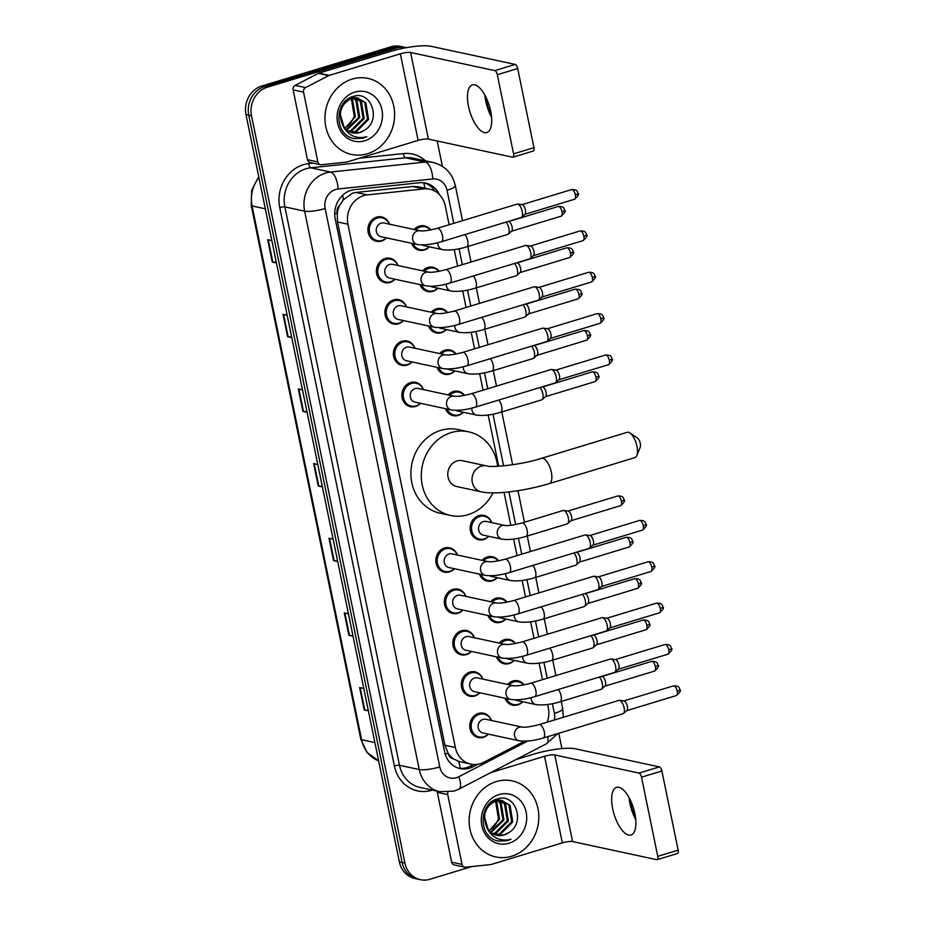 <?xml version="1.0" encoding="UTF-8"?>
<svg xmlns="http://www.w3.org/2000/svg" width="926" height="926" viewBox="0 0 926 926"><rect width="100%" height="100%" fill="white"/><g stroke="black" fill="none" stroke-linecap="round" stroke-linejoin="round"><path stroke-width="1.39" d="M422.684 270.867A12.455 11.077 -77.9 0 1 427.928 267.475A12.455 11.077 -77.9 0 1 432.998 267.244A12.455 11.077 -77.9 0 1 439.144 271.306M437.859 288.194A12.455 11.077 -77.9 0 1 432.824 291.354A12.455 11.077 -77.9 0 1 427.754 291.586A12.455 11.077 -77.9 0 1 420.045 284.618M431.18 312.224A12.455 11.077 -77.9 0 1 436.412 308.833A12.455 11.077 -77.9 0 1 441.482 308.601A12.455 11.077 -77.9 0 1 447.64 312.664M446.355 329.54A12.455 11.077 -77.9 0 1 441.32 332.712A12.455 11.077 -77.9 0 1 436.25 332.943A12.455 11.077 -77.9 0 1 428.541 325.975M439.665 353.582A12.455 11.077 -77.9 0 1 444.908 350.19A12.455 11.077 -77.9 0 1 449.978 349.959A12.455 11.077 -77.9 0 1 456.124 354.021M454.84 370.898A12.455 11.077 -77.9 0 1 449.805 374.069A12.455 11.077 -77.9 0 1 444.735 374.301A12.455 11.077 -77.9 0 1 437.026 367.333M448.161 394.927A12.455 11.077 -77.9 0 1 453.393 391.536A12.455 11.077 -77.9 0 1 458.463 391.316A12.455 11.077 -77.9 0 1 464.609 395.379M463.324 412.255A12.455 11.077 -77.9 0 1 458.301 415.427A12.455 11.077 -77.9 0 1 453.231 415.658A12.455 11.077 -77.9 0 1 445.522 408.69M488.801 536.328A12.455 11.077 -77.9 0 1 483.766 539.499A12.455 11.077 -77.9 0 1 478.696 539.731A12.455 11.077 -77.9 0 1 470.165 528.051A12.455 11.077 -77.9 0 1 478.858 515.608A12.455 11.077 -77.9 0 1 483.928 515.388A12.455 11.077 -77.9 0 1 491.741 522.634M482.11 560.357A12.455 11.077 -77.9 0 1 487.354 556.966A12.455 11.077 -77.9 0 1 492.424 556.746A12.455 11.077 -77.9 0 1 498.57 560.809M497.285 577.685A12.455 11.077 -77.9 0 1 492.25 580.857A12.455 11.077 -77.9 0 1 487.18 581.088A12.455 11.077 -77.9 0 1 479.471 574.12M490.606 601.715A12.455 11.077 -77.9 0 1 495.838 598.323A12.455 11.077 -77.9 0 1 500.908 598.103A12.455 11.077 -77.9 0 1 507.054 602.155M505.781 619.043A12.455 11.077 -77.9 0 1 500.746 622.214A12.455 11.077 -77.9 0 1 495.676 622.446A12.455 11.077 -77.9 0 1 487.967 615.477M499.091 643.072A12.455 11.077 -77.9 0 1 504.334 639.681A12.455 11.077 -77.9 0 1 509.404 639.461A12.455 11.077 -77.9 0 1 515.55 643.512M514.266 660.4A12.455 11.077 -77.9 0 1 509.231 663.572A12.455 11.077 -77.9 0 1 504.161 663.803A12.455 11.077 -77.9 0 1 496.452 656.835M507.587 684.43A12.455 11.077 -77.9 0 1 512.819 681.038A12.455 11.077 -77.9 0 1 517.889 680.818A12.455 11.077 -77.9 0 1 524.035 684.87M522.75 701.758A12.455 11.077 -77.9 0 1 517.727 704.929A12.455 11.077 -77.9 0 1 512.657 705.161A12.455 11.077 -77.9 0 1 504.948 698.192M414.2 229.509A12.455 11.077 -77.9 0 1 419.432 226.118A12.455 11.077 -77.9 0 1 424.513 225.886A12.455 11.077 -77.9 0 1 430.659 229.949M429.375 246.837A12.455 11.077 -77.9 0 1 424.34 249.997A12.455 11.077 -77.9 0 1 419.27 250.228A12.455 11.077 -77.9 0 1 411.561 243.26M488.396 734.156A12.455 11.077 -77.9 0 1 483.36 737.327A12.455 11.077 -77.9 0 1 478.291 737.559A12.455 11.077 -77.9 0 1 469.771 725.88A12.455 11.077 -77.9 0 1 478.464 713.437A12.455 11.077 -77.9 0 1 483.534 713.217A12.455 11.077 -77.9 0 1 491.347 720.463M479.911 692.798A12.455 11.077 -77.9 0 1 474.876 695.97A12.455 11.077 -77.9 0 1 469.806 696.202A12.455 11.077 -77.9 0 1 461.275 684.522A12.455 11.077 -77.9 0 1 469.968 672.079A12.455 11.077 -77.9 0 1 475.05 671.859A12.455 11.077 -77.9 0 1 482.851 679.105M471.415 651.441A12.455 11.077 -77.9 0 1 466.391 654.613A12.455 11.077 -77.9 0 1 461.31 654.844A12.455 11.077 -77.9 0 1 452.791 643.165A12.455 11.077 -77.9 0 1 461.484 630.722A12.455 11.077 -77.9 0 1 466.554 630.502A12.455 11.077 -77.9 0 1 474.367 637.748M462.931 610.084A12.455 11.077 -77.9 0 1 457.895 613.255A12.455 11.077 -77.9 0 1 452.826 613.487A12.455 11.077 -77.9 0 1 444.295 601.807A12.455 11.077 -77.9 0 1 452.999 589.364A12.455 11.077 -77.9 0 1 458.069 589.144A12.455 11.077 -77.9 0 1 465.882 596.39M454.446 568.726A12.455 11.077 -77.9 0 1 449.411 571.898A12.455 11.077 -77.9 0 1 444.341 572.129A12.455 11.077 -77.9 0 1 435.81 560.45A12.455 11.077 -77.9 0 1 444.503 548.007A12.455 11.077 -77.9 0 1 449.573 547.787A12.455 11.077 -77.9 0 1 457.386 555.033M403.505 320.593A12.455 11.077 -77.9 0 1 398.469 323.753A12.455 11.077 -77.9 0 1 393.4 323.984A12.455 11.077 -77.9 0 1 384.869 312.317A12.455 11.077 -77.9 0 1 393.573 299.874A12.455 11.077 -77.9 0 1 398.643 299.642A12.455 11.077 -77.9 0 1 406.456 306.9M395.02 279.235A12.455 11.077 -77.9 0 1 389.985 282.407A12.455 11.077 -77.9 0 1 384.915 282.627A12.455 11.077 -77.9 0 1 376.384 270.959A12.455 11.077 -77.9 0 1 385.077 258.516A12.455 11.077 -77.9 0 1 390.147 258.285A12.455 11.077 -77.9 0 1 397.96 265.542M411.989 361.95A12.455 11.077 -77.9 0 1 406.965 365.11A12.455 11.077 -77.9 0 1 401.884 365.342A12.455 11.077 -77.9 0 1 393.365 353.674A12.455 11.077 -77.9 0 1 402.058 341.231A12.455 11.077 -77.9 0 1 407.127 341A12.455 11.077 -77.9 0 1 414.941 348.257M420.485 403.308A12.455 11.077 -77.9 0 1 415.45 406.468A12.455 11.077 -77.9 0 1 410.38 406.699A12.455 11.077 -77.9 0 1 401.849 395.032A12.455 11.077 -77.9 0 1 410.542 382.588A12.455 11.077 -77.9 0 1 415.624 382.357A12.455 11.077 -77.9 0 1 423.425 389.615M386.524 237.878A12.455 11.077 -77.9 0 1 381.489 241.049A12.455 11.077 -77.9 0 1 376.419 241.269A12.455 11.077 -77.9 0 1 367.9 229.602A12.455 11.077 -77.9 0 1 376.593 217.159A12.455 11.077 -77.9 0 1 381.662 216.927A12.455 11.077 -77.9 0 1 389.476 224.185M449.122 224.74L445.232 205.85A23.347 20.777 102.1 0 0 429.757 189.217L418.668 186.832L412.602 186.485L356.07 192.458L352.528 193.21L343.349 199.75L339.9 204.982A7.778 6.922 102.1 0 0 337.168 213.119A23.347 4.711 168.4 0 1 334.714 213.825M429.757 189.217A23.347 20.777 102.1 0 0 423.865 188.904L367.333 194.888A23.347 20.777 102.1 0 0 363.721 195.618A23.347 20.777 102.1 0 0 347.933 224.208L455.349 747.49A23.347 20.777 102.1 0 0 470.825 764.124A23.347 20.777 102.1 0 0 483.8 762.283L524.486 741.205M453.601 758.892A23.347 20.777 -77.9 0 1 447.964 752.873L448.045 753.266A7.778 6.922 102.1 0 0 453.601 758.892L458.648 761.415L470.825 764.124M337.168 213.119L337.238 213.512A23.347 20.777 -77.9 0 1 339.9 204.982M337.238 213.512L337.515 221.962L444.931 745.245L447.964 752.873M547.231 722.164A23.347 20.777 102.1 0 0 548.331 708.066L547.602 704.501M542.497 679.672L539.106 663.143M534.013 638.315L530.621 621.786M525.517 596.957L522.125 580.428M517.032 555.6L513.641 539.071M510.816 525.308L504.057 492.389M498.686 466.253L488.176 414.998M483.071 390.17L479.68 373.641M474.587 348.813L471.195 332.284M466.091 307.455L462.699 290.926M457.606 266.098L454.215 249.569M439.341 194.541A23.347 20.777 102.1 0 0 425.543 183.059A23.347 20.777 102.1 0 0 419.64 182.746L354.635 189.622A23.347 20.777 102.1 0 0 351.023 190.351A23.347 20.777 102.1 0 0 335.235 218.941L444.642 751.947A23.347 20.777 102.1 0 0 460.118 768.58A23.347 20.777 102.1 0 0 473.093 766.74L477.851 764.274M471.716 866.574L429.907 879.272A23.347 20.777 -77.9 0 1 420.392 879.7A23.347 20.777 -77.9 0 1 404.917 863.067L251.525 115.808A23.347 20.777 -77.9 0 1 267.313 87.218L396.444 48.013A23.347 20.777 -77.9 0 1 405.947 47.585A23.347 20.777 -77.9 0 1 406.329 47.677M437.188 140.983L442.397 166.344M558.772 733.299L561.908 748.59M420.392 879.7L414.848 878.508A23.347 20.777 -77.9 0 1 399.372 861.875L245.98 114.616A23.347 20.777 -77.9 0 1 261.769 86.025L390.899 46.821L393.666 47.423A23.347 20.777 -77.9 0 1 403.18 46.995A23.347 20.777 -77.9 0 0 393.666 47.423L264.547 86.627L393.666 47.423L396.444 48.013M245.98 114.616L248.758 115.206A23.347 20.777 -77.9 0 1 264.547 86.627A23.347 20.777 -77.9 0 0 248.758 115.206L402.139 862.476L248.758 115.206L251.525 115.808M417.614 879.098A23.347 20.777 -77.9 0 1 402.139 862.476A23.347 20.777 -77.9 0 0 417.614 879.098M473.51 764.494L470.327 766.138A23.347 20.777 -77.9 0 1 458.74 768.221M424.143 182.816A23.347 20.777 -77.9 0 1 435.116 191.277M368.259 710.323L364.786 710.034A6.227 1.262 168.4 0 1 364.219 709.964L368.374 710.855M363.779 688.458L359.624 687.567L364.219 709.964M352.933 635.676L349.461 635.386A6.227 1.262 168.4 0 1 348.894 635.305L353.049 636.197M348.454 613.811L344.298 612.908L348.894 635.305M337.62 561.017L334.136 560.739A6.227 1.262 168.4 0 1 333.568 560.658L337.724 561.55M333.129 539.152L328.973 538.261L333.568 560.658M276.318 262.417L272.834 262.127A6.227 1.262 168.4 0 1 272.279 262.046L276.434 262.949M271.827 240.552L267.683 239.66L272.279 262.046M291.644 337.064L288.16 336.775A6.227 1.262 168.4 0 1 287.604 336.705L291.748 337.596M287.153 315.199L282.997 314.308L287.604 336.705M306.969 411.723L303.485 411.433A6.227 1.262 168.4 0 1 302.918 411.352L307.073 412.244M302.478 389.858L298.322 388.955L302.918 411.352M322.294 486.37L318.81 486.081A6.227 1.262 168.4 0 1 318.243 486L322.398 486.902M317.803 464.505L313.648 463.613L318.243 486M390.899 46.821A23.347 20.777 -77.9 0 1 400.402 46.393L405.947 47.585M367.448 153.762A38.904 34.632 -77.9 0 1 351.602 154.468A38.904 34.632 -77.9 0 1 324.957 117.996A38.904 34.632 -77.9 0 1 352.123 79.115A38.904 34.632 -77.9 0 1 367.969 78.397A38.904 34.632 -77.9 0 1 394.615 114.882A38.904 34.632 -77.9 0 1 367.448 153.762M350.26 132.152L355.167 131.573L367.472 119.257L364.74 102.543L357.83 98.04M350.769 132.349L356.267 131.805L368.571 119.489L365.839 102.774L357.286 97.913L350.445 98.295L344.889 101.628M358.385 98.144L351.544 98.538C340.861 103.978 337.897 112.833 342.666 125.126A17.582 15.649 -77.9 0 0 352.621 132.881A17.582 15.649 -77.9 0 0 359.786 132.557A17.582 15.649 -77.9 0 0 364.404 130.265C381.987 120.287 371.048 90.227 353.558 96.385C335.559 100.147 333.626 131.527 351.012 137.754L353.882 138.622L363.224 138.206L366.823 136.712L362.795 137.511C353.524 138.009 346.822 133.876 342.666 125.126M348.222 131.122L350.769 130.624L363.073 118.308L360.341 101.594L355.572 97.867M355.04 97.635L353.431 97.091M355.607 97.67L352.135 96.825M348.732 131.411L351.868 130.855L364.173 118.54L361.441 101.825L356.14 97.867M353.987 97.195L351.857 96.929M346.289 129.698L358.663 117.359L355.943 100.645L353.211 98.098M352.713 97.762L351.486 97.068M346.764 130.091L359.774 117.59L357.042 100.876L353.813 98.006M353.304 97.693L351.799 96.952M350.757 98.816L351.533 99.695L354.264 116.41L351.521 121.896A17.582 15.649 -77.9 0 1 344.611 127.996M344.889 128.332L355.364 116.641L352.632 99.939L351.382 98.596M350.896 98.156L350.236 97.635M339.472 111.548L344.507 128.679M352.355 132.823L359.566 132.511L364.404 130.265M354.785 92.102A25.361 22.583 -77.9 0 1 381.94 109.708A25.361 22.583 -77.9 0 1 364.786 140.775A25.361 22.583 -77.9 0 1 337.631 123.17A25.361 22.583 -77.9 0 1 354.785 92.102M353.686 138.576L363.096 138.182L366.823 136.712M485.525 96.327A31.125 12.709 -106.9 0 0 486.115 99.545A31.125 12.709 -106.9 0 0 491.417 115.715M491.556 117.127A24.898 10.163 73.1 0 1 485.745 101.096A24.898 10.163 73.1 0 1 484.865 95.077M490.676 111.108A24.898 10.163 -106.9 0 0 472.353 84.903A24.898 10.163 -106.9 0 0 468.498 106.34A24.898 10.163 -106.9 0 0 486.821 132.545A24.898 10.163 -106.9 0 0 490.676 111.108M317.861 161.934A3.889 3.461 102.1 0 0 320.431 164.701L310.036 162.467A3.889 3.461 -77.9 0 1 307.467 159.689L317.861 161.934L303.531 92.125L293.137 89.891A3.889 3.461 -77.9 0 1 295.186 85.366L318.312 73.385A3.889 3.461 -77.9 0 1 318.891 73.142L389.95 51.567A31.125 6.285 168.4 0 1 430.995 46.3L515.203 64.426A3.889 1.586 73.1 0 1 517.703 68.536L497.308 74.717A3.889 1.586 -106.9 0 0 494.82 70.619L410.612 52.493A7.778 1.574 -11.6 0 0 400.345 53.812L329.286 75.388A3.889 3.461 102.1 0 0 328.707 75.619L305.58 87.6A3.889 3.461 102.1 0 0 303.531 92.125M307.467 159.689L293.137 89.891M320.431 164.701A3.889 3.461 102.1 0 0 321.415 164.747L346.463 162.108A3.889 3.461 102.1 0 0 347.065 161.981L418.124 140.405A7.778 1.574 -11.6 0 1 428.391 139.085L512.587 157.212A3.889 1.586 -106.9 0 0 512.958 157.2A3.889 1.586 -106.9 0 0 513.56 153.855L533.943 147.662L517.703 68.536M533.943 147.662A3.889 1.586 73.1 0 1 533.341 151.007L512.958 157.2M513.56 153.855L497.308 74.717M629.935 432.928L637.401 437.94A5.452 2.222 73.1 0 1 640.283 443.415A5.452 2.222 73.1 0 1 640.225 447.258L636.81 455.569A13.23 5.406 -106.9 0 0 636.949 446.228A13.23 5.406 -106.9 0 0 629.935 432.928A13.23 5.406 -106.9 0 0 627.215 432.303L541.583 458.301A13.23 5.406 73.1 0 1 551.317 472.225A13.23 5.406 73.1 0 1 549.268 483.615L634.9 457.606A13.23 5.406 -106.9 0 0 636.81 455.569M541.583 458.301C522.229 464.667 492.053 467.804 486.648 465.928L462.387 460.708A13.23 11.772 102.1 0 0 457.004 460.951A13.23 11.772 102.1 0 0 447.767 474.17A13.23 11.772 102.1 0 0 456.819 486.567L481.08 491.787C495.711 495.016 525.517 490.734 549.268 483.615M492.933 492.875A42.793 38.093 -77.9 0 1 468.035 514.694A42.793 38.093 -77.9 0 1 450.603 515.481A42.793 38.093 -77.9 0 1 421.295 475.351A42.793 38.093 -77.9 0 1 451.182 432.581A42.793 38.093 -77.9 0 1 468.614 431.805A42.793 38.093 -77.9 0 1 497.621 466.31M450.603 515.481L440.209 513.236A42.793 38.093 -77.9 0 1 410.889 473.117A42.793 38.093 -77.9 0 1 440.788 430.347A42.793 38.093 -77.9 0 1 458.22 429.56L468.614 431.805M441.378 241.732C432.118 244.476 424.108 245.402 417.348 244.51L381.037 236.697A7.003 6.239 -77.9 0 1 376.234 230.123A7.003 6.239 -77.9 0 1 381.13 223.131A7.003 6.239 -77.9 0 1 383.977 223.004L420.3 230.817C423.448 231.245 429.12 230.424 437.315 228.328A7.003 2.859 73.1 0 1 442.466 235.702A7.003 2.859 73.1 0 1 442.547 236.118A7.003 2.859 73.1 0 1 441.378 241.732L521.164 217.506A7.003 2.859 73.1 0 0 521.639 217.228A7.003 2.859 73.1 0 0 522.252 211.475A7.003 2.859 73.1 0 0 517.75 204.079A7.003 2.859 73.1 0 0 517.646 204.067A7.003 2.859 73.1 0 0 517.102 204.102L437.315 228.328M386.385 237.843A11.668 10.394 -77.9 0 1 382.033 240.447A11.668 10.394 -77.9 0 1 377.276 240.656A11.668 10.394 -77.9 0 1 369.289 229.717A11.668 10.394 -77.9 0 1 377.438 218.05A11.668 10.394 -77.9 0 1 382.195 217.841A11.668 10.394 -77.9 0 1 389.337 224.15M522.056 204.692A5.058 2.06 73.1 0 1 522.137 204.692A5.058 2.06 73.1 0 1 522.218 204.715A5.058 2.06 73.1 0 1 525.459 210.052A5.058 2.06 73.1 0 1 525.019 214.207L521.639 217.228M449.874 283.09C440.602 285.833 432.592 286.759 425.833 285.868L389.522 278.055A7.003 6.239 -77.9 0 1 384.73 271.48A7.003 6.239 -77.9 0 1 389.615 264.489A7.003 6.239 -77.9 0 1 392.474 264.361L428.784 272.175C431.933 272.603 437.604 271.769 445.8 269.686A7.003 2.859 73.1 0 1 450.95 277.059A7.003 2.859 73.1 0 1 451.031 277.476A7.003 2.859 73.1 0 1 449.874 283.09L529.66 258.863A7.003 2.859 73.1 0 0 530.135 258.586A7.003 2.859 73.1 0 0 530.737 252.833A7.003 2.859 73.1 0 0 526.246 245.436A7.003 2.859 73.1 0 0 526.13 245.425A7.003 2.859 73.1 0 0 525.586 245.459L445.8 269.686M394.881 279.201A11.668 10.394 -77.9 0 1 390.517 281.805A11.668 10.394 -77.9 0 1 385.772 282.013A11.668 10.394 -77.9 0 1 377.773 271.075A11.668 10.394 -77.9 0 1 385.922 259.407A11.668 10.394 -77.9 0 1 390.679 259.199A11.668 10.394 -77.9 0 1 397.821 265.507M530.54 246.05A5.058 2.06 73.1 0 1 530.621 246.05A5.058 2.06 73.1 0 1 530.702 246.073A5.058 2.06 73.1 0 1 533.955 251.409A5.058 2.06 73.1 0 1 533.515 255.564L530.135 258.586M458.358 324.447C449.087 327.191 441.077 328.117 434.329 327.225L398.006 319.401A7.003 6.239 -77.9 0 1 393.214 312.838A7.003 6.239 -77.9 0 1 398.111 305.846A7.003 6.239 -77.9 0 1 400.958 305.719L437.269 313.532C440.417 313.96 446.089 313.127 454.284 311.043A7.003 2.859 73.1 0 1 459.446 318.417A7.003 2.859 73.1 0 1 459.527 318.833A7.003 2.859 73.1 0 1 458.358 324.447L538.145 300.221A7.003 2.859 73.1 0 0 538.619 299.943A7.003 2.859 73.1 0 0 539.233 294.19A7.003 2.859 73.1 0 0 534.73 286.794A7.003 2.859 73.1 0 0 534.626 286.782A7.003 2.859 73.1 0 0 534.07 286.817L454.284 311.043M403.366 320.558A11.668 10.394 -77.9 0 1 399.013 323.162A11.668 10.394 -77.9 0 1 394.256 323.371A11.668 10.394 -77.9 0 1 386.258 312.432A11.668 10.394 -77.9 0 1 394.418 300.765A11.668 10.394 -77.9 0 1 399.164 300.556A11.668 10.394 -77.9 0 1 406.317 306.865M539.036 287.407A5.058 2.06 73.1 0 1 539.117 287.407A5.058 2.06 73.1 0 1 539.187 287.43A5.058 2.06 73.1 0 1 542.439 292.766A5.058 2.06 73.1 0 1 541.999 296.922L538.619 299.943M466.843 365.805C457.583 368.548 449.573 369.474 442.813 368.583L406.502 360.758A7.003 6.239 -77.9 0 1 401.699 354.195A7.003 6.239 -77.9 0 1 406.595 347.204A7.003 6.239 -77.9 0 1 409.442 347.076L445.765 354.889C448.913 355.318 454.585 354.484 462.78 352.401A7.003 2.859 73.1 0 1 467.931 359.774A7.003 2.859 73.1 0 1 468.012 360.191A7.003 2.859 73.1 0 1 466.843 365.805L546.629 341.578A7.003 2.859 73.1 0 0 547.104 341.3A7.003 2.859 73.1 0 0 547.717 335.548A7.003 2.859 73.1 0 0 543.215 328.151A7.003 2.859 73.1 0 0 543.111 328.14A7.003 2.859 73.1 0 0 542.567 328.174L462.78 352.401M411.85 361.916A11.668 10.394 -77.9 0 1 407.498 364.52A11.668 10.394 -77.9 0 1 402.741 364.728A11.668 10.394 -77.9 0 1 394.754 353.79A11.668 10.394 -77.9 0 1 402.903 342.122A11.668 10.394 -77.9 0 1 407.66 341.914A11.668 10.394 -77.9 0 1 414.802 348.222M547.521 328.765A5.058 2.06 73.1 0 1 547.602 328.765A5.058 2.06 73.1 0 1 547.683 328.788A5.058 2.06 73.1 0 1 550.924 334.124A5.058 2.06 73.1 0 1 550.484 338.279L547.104 341.3M475.339 407.162C466.067 409.905 458.057 410.831 451.309 409.94L414.987 402.115A7.003 6.239 -77.9 0 1 410.195 395.552A7.003 6.239 -77.9 0 1 415.079 388.55A7.003 6.239 -77.9 0 1 417.939 388.422L454.249 396.247C457.398 396.675 463.069 395.842 471.265 393.758A7.003 2.859 73.1 0 1 476.415 401.132A7.003 2.859 73.1 0 1 476.496 401.548A7.003 2.859 73.1 0 1 475.339 407.162L555.125 382.936A7.003 2.859 73.1 0 0 555.6 382.658A7.003 2.859 73.1 0 0 556.202 376.905A7.003 2.859 73.1 0 0 551.711 369.509A7.003 2.859 73.1 0 0 551.595 369.497A7.003 2.859 73.1 0 0 551.051 369.532L471.265 393.758M420.346 403.273A11.668 10.394 -77.9 0 1 415.994 405.877A11.668 10.394 -77.9 0 1 411.237 406.086A11.668 10.394 -77.9 0 1 403.238 395.147A11.668 10.394 -77.9 0 1 411.399 383.48A11.668 10.394 -77.9 0 1 416.144 383.271A11.668 10.394 -77.9 0 1 423.286 389.58M556.017 370.122A5.058 2.06 73.1 0 1 556.086 370.122A5.058 2.06 73.1 0 1 556.167 370.134A5.058 2.06 73.1 0 1 559.42 375.481A5.058 2.06 73.1 0 1 558.98 379.637L555.6 382.658M509.288 572.581C500.028 575.324 492.019 576.261 485.259 575.37L448.948 567.545A7.003 6.239 -77.9 0 1 444.156 560.982A7.003 6.239 -77.9 0 1 449.041 553.98A7.003 6.239 -77.9 0 1 451.9 553.852L488.21 561.677C491.359 562.105 497.03 561.272 505.226 559.188A7.003 2.859 73.1 0 1 510.376 566.55A7.003 2.859 73.1 0 1 510.457 566.978A7.003 2.859 73.1 0 1 509.288 572.581L589.075 548.354A7.003 2.859 73.1 0 0 589.549 548.088A7.003 2.859 73.1 0 0 590.163 542.323A7.003 2.859 73.1 0 0 585.672 534.939A7.003 2.859 73.1 0 0 585.556 534.915A7.003 2.859 73.1 0 0 585.012 534.962L505.226 559.188M454.307 568.703A11.668 10.394 -77.9 0 1 449.943 571.307A11.668 10.394 -77.9 0 1 445.198 571.516A11.668 10.394 -77.9 0 1 437.199 560.577A11.668 10.394 -77.9 0 1 445.348 548.91A11.668 10.394 -77.9 0 1 450.105 548.69A11.668 10.394 -77.9 0 1 457.247 555.01M589.966 535.541A5.058 2.06 73.1 0 1 590.047 535.552A5.058 2.06 73.1 0 1 590.128 535.564A5.058 2.06 73.1 0 1 593.381 540.9A5.058 2.06 73.1 0 1 592.941 545.067L589.549 548.088M517.784 613.938C508.513 616.681 500.503 617.607 493.755 616.728L457.432 608.903A7.003 6.239 -77.9 0 1 452.64 602.34A7.003 6.239 -77.9 0 1 457.537 595.337A7.003 6.239 -77.9 0 1 460.384 595.21L496.695 603.034C499.843 603.463 505.515 602.629 513.71 600.546A7.003 2.859 73.1 0 1 518.873 607.907A7.003 2.859 73.1 0 1 518.954 608.336A7.003 2.859 73.1 0 1 517.784 613.938L597.571 589.712A7.003 2.859 73.1 0 0 598.046 589.445A7.003 2.859 73.1 0 0 598.659 583.681A7.003 2.859 73.1 0 0 594.156 576.296A7.003 2.859 73.1 0 0 594.052 576.273A7.003 2.859 73.1 0 0 593.497 576.319L513.71 600.546M462.792 610.06A11.668 10.394 -77.9 0 1 458.439 612.665A11.668 10.394 -77.9 0 1 453.682 612.873A11.668 10.394 -77.9 0 1 445.684 601.923A11.668 10.394 -77.9 0 1 453.844 590.267A11.668 10.394 -77.9 0 1 458.59 590.047A11.668 10.394 -77.9 0 1 465.743 596.367M598.462 576.898A5.058 2.06 73.1 0 1 598.543 576.91A5.058 2.06 73.1 0 1 598.613 576.921A5.058 2.06 73.1 0 1 601.865 582.257A5.058 2.06 73.1 0 1 601.425 586.424L598.046 589.445M526.269 655.295C517.009 658.039 508.999 658.965 502.239 658.073L465.928 650.26A7.003 6.239 -77.9 0 1 461.125 643.697A7.003 6.239 -77.9 0 1 466.021 636.694A7.003 6.239 -77.9 0 1 468.869 636.567L505.191 644.392C508.339 644.82 514.011 643.987 522.206 641.892A7.003 2.859 73.1 0 1 527.357 649.265A7.003 2.859 73.1 0 1 527.438 649.693A7.003 2.859 73.1 0 1 526.269 655.295L606.055 631.069A7.003 2.859 73.1 0 0 606.53 630.803A7.003 2.859 73.1 0 0 607.143 625.038A7.003 2.859 73.1 0 0 602.641 617.654A7.003 2.859 73.1 0 0 602.537 617.63A7.003 2.859 73.1 0 0 601.993 617.677L522.206 641.892M471.276 651.418A11.668 10.394 -77.9 0 1 466.924 654.022A11.668 10.394 -77.9 0 1 462.167 654.231A11.668 10.394 -77.9 0 1 454.18 643.281A11.668 10.394 -77.9 0 1 462.329 631.625A11.668 10.394 -77.9 0 1 467.086 631.405A11.668 10.394 -77.9 0 1 474.228 637.725M606.947 618.255A5.058 2.06 73.1 0 1 607.028 618.267A5.058 2.06 73.1 0 1 607.109 618.279A5.058 2.06 73.1 0 1 610.35 623.615A5.058 2.06 73.1 0 1 609.91 627.782L606.53 630.803M534.765 696.653C525.493 699.396 517.484 700.322 510.735 699.431L474.413 691.618A7.003 6.239 -77.9 0 1 469.621 685.055A7.003 6.239 -77.9 0 1 474.506 678.052A7.003 6.239 -77.9 0 1 477.365 677.925L513.675 685.749C516.824 686.178 522.495 685.344 530.691 683.249A7.003 2.859 73.1 0 1 535.841 690.622A7.003 2.859 73.1 0 1 535.923 691.051A7.003 2.859 73.1 0 1 534.765 696.653L614.551 672.426A7.003 2.859 73.1 0 0 615.026 672.16A7.003 2.859 73.1 0 0 615.628 666.396A7.003 2.859 73.1 0 0 611.137 659.011A7.003 2.859 73.1 0 0 611.021 658.988A7.003 2.859 73.1 0 0 610.477 659.023L530.691 683.249M479.772 692.775A11.668 10.394 -77.9 0 1 475.42 695.38A11.668 10.394 -77.9 0 1 470.663 695.588A11.668 10.394 -77.9 0 1 462.664 684.638A11.668 10.394 -77.9 0 1 470.813 672.982A11.668 10.394 -77.9 0 1 475.57 672.762A11.668 10.394 -77.9 0 1 482.712 679.082M615.443 659.613A5.058 2.06 73.1 0 1 615.512 659.625A5.058 2.06 73.1 0 1 615.593 659.636A5.058 2.06 73.1 0 1 618.846 664.972A5.058 2.06 73.1 0 1 618.406 669.139L615.026 672.16M543.249 738.01C533.989 740.754 525.98 741.68 519.22 740.788L482.909 732.975A7.003 6.239 -77.9 0 1 478.105 726.412A7.003 6.239 -77.9 0 1 483.002 719.409A7.003 6.239 -77.9 0 1 485.849 719.282L522.171 727.107C525.32 727.535 530.992 726.702 539.187 724.607A7.003 2.859 73.1 0 1 544.338 731.98A7.003 2.859 73.1 0 1 544.419 732.408A7.003 2.859 73.1 0 1 543.249 738.01L623.036 713.784A7.003 2.859 73.1 0 0 623.511 713.518A7.003 2.859 73.1 0 0 624.124 707.753A7.003 2.859 73.1 0 0 619.621 700.369A7.003 2.859 73.1 0 0 619.517 700.345A7.003 2.859 73.1 0 0 618.973 700.38L539.187 724.607M488.257 734.133A11.668 10.394 -77.9 0 1 483.904 736.726A11.668 10.394 -77.9 0 1 479.147 736.946A11.668 10.394 -77.9 0 1 471.16 725.996A11.668 10.394 -77.9 0 1 479.309 714.34A11.668 10.394 -77.9 0 1 484.066 714.12A11.668 10.394 -77.9 0 1 491.208 720.44M623.927 700.97A5.058 2.06 73.1 0 1 624.008 700.982A5.058 2.06 73.1 0 1 624.089 700.994A5.058 2.06 73.1 0 1 627.33 706.33A5.058 2.06 73.1 0 1 626.89 710.485L623.511 713.518M464.852 234.602A7.003 2.859 73.1 0 1 467.792 241.292A7.003 2.859 73.1 0 1 466.623 246.895C457.351 249.638 449.341 250.564 442.593 249.673L423.876 245.645A7.003 6.239 -77.9 0 1 422.094 244.927M429.236 246.802A11.668 10.394 -77.9 0 1 424.884 249.407A11.668 10.394 -77.9 0 1 420.126 249.615A11.668 10.394 -77.9 0 1 413.1 243.596M415.705 229.833A11.668 10.394 -77.9 0 1 420.277 227.009A11.668 10.394 -77.9 0 1 425.034 226.801A11.668 10.394 -77.9 0 1 430.335 230.007M508.698 221.58A5.058 2.06 73.1 0 1 508.779 221.592A5.058 2.06 73.1 0 1 508.849 221.603A5.058 2.06 73.1 0 1 512.101 226.939A5.058 2.06 73.1 0 1 511.661 231.095L508.281 234.116A7.003 2.859 73.1 0 1 507.807 234.394L466.623 246.895M506.036 222.101A7.003 2.859 73.1 0 1 508.941 228.641A7.003 2.859 73.1 0 1 508.281 234.116M473.348 275.96A7.003 2.859 73.1 0 1 476.277 282.65A7.003 2.859 73.1 0 1 475.107 288.252C465.847 290.995 457.838 291.921 451.078 291.03L432.373 287.002A7.003 6.239 -77.9 0 1 430.59 286.284M437.72 288.16A11.668 10.394 -77.9 0 1 433.368 290.764A11.668 10.394 -77.9 0 1 428.611 290.972A11.668 10.394 -77.9 0 1 421.596 284.953M424.201 271.191A11.668 10.394 -77.9 0 1 428.773 268.366A11.668 10.394 -77.9 0 1 433.53 268.158A11.668 10.394 -77.9 0 1 438.82 271.364M517.183 262.938A5.058 2.06 73.1 0 1 517.264 262.938A5.058 2.06 73.1 0 1 517.345 262.961A5.058 2.06 73.1 0 1 520.597 268.297A5.058 2.06 73.1 0 1 520.157 272.452L516.766 275.473A7.003 2.859 73.1 0 1 516.291 275.751L475.107 288.252M514.532 263.447A7.003 2.859 73.1 0 1 517.437 269.998A7.003 2.859 73.1 0 1 516.766 275.473M481.833 317.317A7.003 2.859 73.1 0 1 484.761 324.007A7.003 2.859 73.1 0 1 483.603 329.61C474.332 332.353 466.322 333.279 459.574 332.388L440.857 328.36A7.003 6.239 -77.9 0 1 439.074 327.642M446.216 329.517A11.668 10.394 -77.9 0 1 441.852 332.121A11.668 10.394 -77.9 0 1 437.107 332.33A11.668 10.394 -77.9 0 1 430.081 326.311M432.685 312.548A11.668 10.394 -77.9 0 1 437.257 309.724A11.668 10.394 -77.9 0 1 442.015 309.515A11.668 10.394 -77.9 0 1 447.304 312.722M525.679 304.295A5.058 2.06 73.1 0 1 525.748 304.295A5.058 2.06 73.1 0 1 525.829 304.318A5.058 2.06 73.1 0 1 529.082 309.654A5.058 2.06 73.1 0 1 528.642 313.81L525.262 316.831A7.003 2.859 73.1 0 1 524.787 317.109L483.603 329.61M523.016 304.804A7.003 2.859 73.1 0 1 525.922 311.356A7.003 2.859 73.1 0 1 525.262 316.831M490.317 358.675A7.003 2.859 73.1 0 1 493.257 365.353A7.003 2.859 73.1 0 1 492.088 370.967C482.828 373.71 474.818 374.636 468.058 373.745L449.353 369.717A7.003 6.239 -77.9 0 1 447.571 368.999M454.701 370.875A11.668 10.394 -77.9 0 1 450.349 373.479A11.668 10.394 -77.9 0 1 445.591 373.687A11.668 10.394 -77.9 0 1 438.565 367.668M441.181 353.906A11.668 10.394 -77.9 0 1 445.753 351.081A11.668 10.394 -77.9 0 1 450.511 350.873A11.668 10.394 -77.9 0 1 455.8 354.079M534.163 345.653A5.058 2.06 73.1 0 1 534.244 345.653A5.058 2.06 73.1 0 1 534.325 345.676A5.058 2.06 73.1 0 1 537.566 351.012A5.058 2.06 73.1 0 1 537.126 355.167L533.746 358.188A7.003 2.859 73.1 0 1 533.272 358.466L492.088 370.967M531.501 346.162A7.003 2.859 73.1 0 1 534.418 352.713A7.003 2.859 73.1 0 1 533.746 358.188M498.813 400.032A7.003 2.859 73.1 0 1 501.742 406.711A7.003 2.859 73.1 0 1 500.584 412.325C491.312 415.068 483.303 415.994 476.554 415.103L457.838 411.075A7.003 6.239 -77.9 0 1 456.055 410.357M463.185 412.232A11.668 10.394 -77.9 0 1 458.833 414.836A11.668 10.394 -77.9 0 1 454.087 415.045A11.668 10.394 -77.9 0 1 447.061 409.026M449.666 395.263A11.668 10.394 -77.9 0 1 454.238 392.439A11.668 10.394 -77.9 0 1 458.995 392.219A11.668 10.394 -77.9 0 1 464.285 395.437M542.659 387.01A5.058 2.06 73.1 0 1 542.729 387.01A5.058 2.06 73.1 0 1 542.81 387.033A5.058 2.06 73.1 0 1 546.062 392.369A5.058 2.06 73.1 0 1 545.622 396.525L542.242 399.546A7.003 2.859 73.1 0 1 541.768 399.824L500.584 412.325M539.997 387.519A7.003 2.859 73.1 0 1 542.902 394.071A7.003 2.859 73.1 0 1 542.242 399.546M502.019 539.175L483.303 535.147A7.003 6.239 -77.9 0 1 478.51 528.584A7.003 6.239 -77.9 0 1 483.395 521.581A7.003 6.239 -77.9 0 1 486.254 521.454L504.959 525.482C508.108 525.91 513.78 525.088 521.975 522.993A7.003 2.859 73.1 0 1 522.634 522.982A7.003 2.859 73.1 0 1 527.218 530.783A7.003 2.859 73.1 0 1 526.049 536.397C516.777 539.14 508.768 540.066 502.019 539.175A7.003 6.239 -77.9 0 1 497.47 534.603A7.003 6.239 -77.9 0 1 502.112 525.609A7.003 6.239 -77.9 0 1 504.959 525.482M521.975 522.993L563.158 510.492A7.003 2.859 73.1 0 1 563.714 510.457A7.003 2.859 73.1 0 1 563.818 510.469A7.003 2.859 73.1 0 1 567.974 516.476A7.003 2.859 73.1 0 1 567.707 523.618A7.003 2.859 73.1 0 1 567.233 523.896L526.049 536.397M488.662 536.304A11.668 10.394 -77.9 0 1 484.31 538.909A11.668 10.394 -77.9 0 1 479.552 539.117A11.668 10.394 -77.9 0 1 471.554 528.167A11.668 10.394 -77.9 0 1 479.703 516.511A11.668 10.394 -77.9 0 1 484.46 516.291A11.668 10.394 -77.9 0 1 491.602 522.611M568.124 511.083A5.058 2.06 73.1 0 1 568.205 511.083A5.058 2.06 73.1 0 1 568.275 511.094A5.058 2.06 73.1 0 1 571.527 516.442A5.058 2.06 73.1 0 1 571.087 520.597L567.707 523.618M532.774 565.462A7.003 2.859 73.1 0 1 535.703 572.141A7.003 2.859 73.1 0 1 534.534 577.755C525.274 580.498 517.264 581.424 510.504 580.533L491.799 576.504A7.003 6.239 -77.9 0 1 490.016 575.787M497.146 577.662A11.668 10.394 -77.9 0 1 492.794 580.255A11.668 10.394 -77.9 0 1 488.037 580.475A11.668 10.394 -77.9 0 1 481.011 574.456M483.627 560.681A11.668 10.394 -77.9 0 1 488.199 557.869A11.668 10.394 -77.9 0 1 492.956 557.649A11.668 10.394 -77.9 0 1 498.246 560.867M576.609 552.44A5.058 2.06 73.1 0 1 576.69 552.44A5.058 2.06 73.1 0 1 576.771 552.452A5.058 2.06 73.1 0 1 580.023 557.799A5.058 2.06 73.1 0 1 579.572 561.955L576.192 564.976A7.003 2.859 73.1 0 1 575.717 565.254L534.534 577.755M573.958 552.949A7.003 2.859 73.1 0 1 576.863 559.501A7.003 2.859 73.1 0 1 576.192 564.976M541.259 606.819A7.003 2.859 73.1 0 1 544.187 613.498A7.003 2.859 73.1 0 1 543.03 619.112C533.758 621.855 525.748 622.781 519 621.89L500.283 617.862A7.003 6.239 -77.9 0 1 498.501 617.144M505.642 619.019A11.668 10.394 -77.9 0 1 501.279 621.612A11.668 10.394 -77.9 0 1 496.533 621.832A11.668 10.394 -77.9 0 1 489.507 615.813M492.111 602.039A11.668 10.394 -77.9 0 1 496.683 599.226A11.668 10.394 -77.9 0 1 501.441 599.006A11.668 10.394 -77.9 0 1 506.73 602.224M585.105 593.786A5.058 2.06 73.1 0 1 585.174 593.798A5.058 2.06 73.1 0 1 585.255 593.809A5.058 2.06 73.1 0 1 588.508 599.145A5.058 2.06 73.1 0 1 588.068 603.312L584.688 606.333A7.003 2.859 73.1 0 1 584.213 606.599L543.03 619.112M582.442 594.307A7.003 2.859 73.1 0 1 585.348 600.858A7.003 2.859 73.1 0 1 584.688 606.333M549.743 648.165A7.003 2.859 73.1 0 1 552.683 654.856A7.003 2.859 73.1 0 1 551.514 660.47C542.254 663.213 534.244 664.139 527.484 663.247L508.768 659.219A7.003 6.239 -77.9 0 1 506.997 658.502M514.127 660.377A11.668 10.394 -77.9 0 1 509.775 662.97A11.668 10.394 -77.9 0 1 505.017 663.19A11.668 10.394 -77.9 0 1 497.991 657.171M500.607 643.396A11.668 10.394 -77.9 0 1 505.179 640.584A11.668 10.394 -77.9 0 1 509.925 640.364A11.668 10.394 -77.9 0 1 515.226 643.582M593.589 635.143A5.058 2.06 73.1 0 1 593.67 635.155A5.058 2.06 73.1 0 1 593.751 635.167A5.058 2.06 73.1 0 1 596.992 640.503A5.058 2.06 73.1 0 1 596.552 644.67L593.172 647.691A7.003 2.859 73.1 0 1 592.698 647.957L551.514 660.47M590.927 635.664A7.003 2.859 73.1 0 1 593.844 642.216A7.003 2.859 73.1 0 1 593.172 647.691M558.239 689.523A7.003 2.859 73.1 0 1 561.168 696.213A7.003 2.859 73.1 0 1 560.01 701.827C550.739 704.57 542.729 705.496 535.98 704.605L517.264 700.577A7.003 6.239 -77.9 0 1 515.481 699.859M522.611 701.734A11.668 10.394 -77.9 0 1 518.259 704.327A11.668 10.394 -77.9 0 1 513.513 704.547A11.668 10.394 -77.9 0 1 506.487 698.517M509.092 684.754A11.668 10.394 -77.9 0 1 513.664 681.941A11.668 10.394 -77.9 0 1 518.421 681.721A11.668 10.394 -77.9 0 1 523.711 684.939M602.085 676.501A5.058 2.06 73.1 0 1 602.155 676.512A5.058 2.06 73.1 0 1 602.236 676.524A5.058 2.06 73.1 0 1 605.488 681.86A5.058 2.06 73.1 0 1 605.048 686.027L601.668 689.048A7.003 2.859 73.1 0 1 601.194 689.314L560.01 701.827M599.423 677.022A7.003 2.859 73.1 0 1 602.328 683.573A7.003 2.859 73.1 0 1 601.668 689.048M629.726 798.802A31.125 12.709 -106.9 0 0 630.305 802.02A31.125 12.709 -106.9 0 0 635.618 818.19M635.757 819.603A24.898 10.163 73.1 0 1 629.946 803.571A24.898 10.163 73.1 0 1 629.055 797.552M634.866 813.584A24.898 10.163 -106.9 0 0 616.542 787.366A24.898 10.163 -106.9 0 0 612.688 808.803A24.898 10.163 -106.9 0 0 631.011 835.02A24.898 10.163 -106.9 0 0 634.866 813.584M462.051 864.398A3.889 3.461 102.1 0 0 464.632 867.176L454.238 864.93A3.889 3.461 -77.9 0 1 451.656 862.164L462.051 864.398L447.721 794.601L437.327 792.367A3.889 3.461 -77.9 0 1 437.257 791.151M451.656 862.164L437.327 792.367M516.037 759.54L534.152 754.042A31.125 6.285 168.4 0 1 575.196 748.775L659.405 766.902A3.889 1.586 73.1 0 1 661.893 770.999L641.51 777.192A3.889 1.586 -106.9 0 0 639.009 773.083L554.801 754.968A7.778 1.574 -11.6 0 0 544.546 756.276L490.861 772.585M464.632 867.176A3.889 3.461 102.1 0 0 465.616 867.222L490.653 864.571A3.889 3.461 102.1 0 0 491.255 864.456L562.325 842.88A7.778 1.574 -11.6 0 1 572.581 841.56L656.789 859.687A3.889 1.586 -106.9 0 0 657.147 859.675A3.889 1.586 -106.9 0 0 657.749 856.33L678.145 850.137L661.893 770.999M678.145 850.137A3.889 1.586 73.1 0 1 677.543 853.483L657.147 859.675M657.749 856.33L641.51 777.192M447.906 792.262A3.889 3.461 102.1 0 0 447.721 794.601M511.65 856.237A38.904 34.632 -77.9 0 1 495.792 856.944A38.904 34.632 -77.9 0 1 469.146 820.459A38.904 34.632 -77.9 0 1 496.324 781.579A38.904 34.632 -77.9 0 1 512.171 780.873A38.904 34.632 -77.9 0 1 538.816 817.357A38.904 34.632 -77.9 0 1 511.65 856.237M494.449 834.615L499.369 834.037L511.661 821.721L508.941 805.007L502.031 800.515M494.97 834.824L500.468 834.28L512.773 821.964L510.041 805.25L501.487 800.388L494.634 800.77L489.078 804.092M502.587 800.62L495.734 801.013C485.05 806.442 482.099 815.308 486.868 827.601A17.582 15.649 -77.9 0 0 496.822 835.356A17.582 15.649 -77.9 0 0 503.975 835.032A17.582 15.649 -77.9 0 0 508.605 832.74C526.176 822.763 515.25 792.702 497.76 798.849C479.761 802.611 477.828 834.002 495.202 840.229L498.072 841.097L507.413 840.681L511.025 839.188L506.997 839.986C497.725 840.484 491.011 836.352 486.868 827.601M492.424 833.585L494.959 833.087L507.263 820.772L504.531 804.057L499.762 800.33M499.241 800.11L497.632 799.566M499.808 800.133L496.324 799.3M492.921 833.886L496.058 833.331L508.362 821.015L505.631 804.3L500.341 800.342M498.176 799.67L496.047 799.404M490.479 832.173L502.864 819.834L500.133 803.12L497.412 800.573M496.903 800.238L495.688 799.543M490.954 832.567L503.964 820.066L501.232 803.351L498.003 800.469M497.493 800.168L496 799.416M494.947 801.291L495.734 802.171L498.466 818.885L495.711 824.36A17.582 15.649 -77.9 0 1 488.801 830.472M489.09 830.796L499.565 819.116L496.834 802.402L495.572 801.059M495.097 800.631L494.438 800.11M483.661 814.023L488.696 831.154M496.556 835.298L503.767 834.986L508.605 832.74M498.987 794.577A25.361 22.583 -77.9 0 1 526.142 812.183A25.361 22.583 -77.9 0 1 508.976 843.25A25.361 22.583 -77.9 0 1 481.833 825.633A25.361 22.583 -77.9 0 1 498.987 794.577M497.875 841.051L507.298 840.658L511.025 839.188M356.07 192.458L367.333 194.888M460.164 768.36A23.347 8.566 -117.4 0 0 458.648 761.415M424.918 188.175A23.347 10.209 -96 0 0 423.691 182.758M343.349 199.75A23.347 10.209 -96 0 0 342.655 195.236M448.045 753.266A23.347 4.711 168.4 0 1 445.186 754.088M337.515 221.962L347.933 224.208M412.602 186.485L423.865 188.904M444.931 745.245L455.349 747.49M453.809 223.316L447.026 190.247A15.557 13.855 102.1 0 0 432.778 178.961L338.083 188.973A15.557 13.855 102.1 0 0 335.675 189.46A15.557 13.855 102.1 0 0 325.153 208.512L439.769 766.913A15.557 13.855 102.1 0 0 456.425 777.713A15.557 13.855 102.1 0 0 458.74 776.775L527.751 741.032M439.769 766.913A15.557 3.137 -11.6 0 1 419.246 769.541L304.631 211.151A31.125 27.711 -77.9 0 1 325.686 173.035A31.125 27.711 -77.9 0 1 330.501 172.062L310.742 167.803A31.125 27.711 102.1 0 0 305.927 168.787A31.125 27.711 102.1 0 0 284.872 206.903L399.5 765.293A31.125 27.711 102.1 0 0 420.138 787.47L439.885 791.718A31.125 27.711 -77.9 0 1 419.246 769.541L399.5 765.293A3.889 0.787 168.4 0 0 394.372 765.952L279.745 207.563A3.889 0.787 168.4 0 1 284.872 206.903L304.631 211.151A15.557 3.137 -11.6 0 0 325.153 208.512M439.885 791.718L454.018 791.117L458.972 789.102A15.557 5.718 -117.4 0 0 458.74 776.775M279.745 207.563A35.014 31.171 -77.9 0 1 303.427 164.678A35.014 31.171 -77.9 0 1 308.844 163.578L313.127 163.126M359.415 158.23L403.539 153.566A35.014 31.171 -77.9 0 1 425.52 160.835M432.361 790.098A35.014 31.171 -77.9 0 1 394.372 765.952M267.313 87.218L261.769 86.025M404.917 863.067L399.372 861.875M338.083 188.973A15.557 6.806 -96 0 0 330.501 172.062L425.184 162.05L405.438 157.79L310.742 167.803A3.889 1.702 84 0 1 308.844 163.578M432.778 178.961A15.557 6.806 -96 0 0 425.184 162.05A31.125 27.711 -77.9 0 1 433.055 162.455L413.297 158.207A31.125 27.711 102.1 0 0 405.438 157.79A3.889 1.702 84 0 1 403.539 153.566M554.442 719.977A15.557 13.855 102.1 0 0 554.408 713.367L552.417 703.702M547.197 678.249L543.932 662.345M538.7 636.891L535.436 620.987M530.216 595.534L526.952 579.63M521.732 554.176L518.467 538.272M515.643 524.556L508.941 491.914M503.605 465.871L492.991 414.2M487.77 388.746L484.506 372.842M479.274 347.389L476.01 331.485M470.79 306.031L467.526 290.127M462.305 264.674L459.041 248.77M458.972 789.102L546.421 743.809A15.557 5.718 -117.4 0 0 547.706 736.656M554.408 713.367A15.557 3.137 -11.6 0 0 562.719 708.749L561.225 701.457M447.026 190.247A15.557 3.137 -11.6 0 0 455.337 185.628C452.374 173.359 444.943 165.627 433.055 162.455M470.327 766.138L473.093 766.74M258.91 177.618A31.125 27.711 102.1 0 0 252.057 205.966L361.615 739.724A31.125 27.711 102.1 0 0 378.63 760.825L367.078 752.56L360.793 739.226A7.778 1.574 -11.6 0 0 361.615 739.724L374.88 742.583M265.322 208.825L252.057 205.966A7.778 1.574 168.4 0 1 251.224 205.468L251.664 190.235L258.748 176.797M318.81 486.081L314.227 463.729M303.485 411.433L298.901 389.082M288.16 336.775L283.576 314.435M272.834 262.127L268.251 239.776M334.136 560.739L329.552 538.388M349.461 635.386L344.866 613.035M364.786 710.034L360.191 687.682M428.391 139.085L410.612 52.493M418.124 140.405L400.345 53.812M318.891 73.142L329.286 75.388M494.82 70.619L515.203 64.426M328.707 75.619L318.312 73.385M295.186 85.366L305.58 87.6M486.648 465.928A13.23 11.772 102.1 0 0 481.254 466.172A13.23 11.772 102.1 0 0 472.306 482.365A13.23 11.772 102.1 0 0 481.08 491.787M574.56 199.252C578.206 195.976 579.375 194.02 578.044 193.395C577.164 192.388 578.437 189.448 571.62 189.575A5.058 2.06 73.1 0 1 575.347 194.9A5.058 2.06 73.1 0 1 574.56 199.252L524.868 214.346M578.044 193.395A5.058 1.019 168.4 0 1 575.347 194.9M417.348 244.51A7.003 6.239 -77.9 0 1 412.799 239.938A7.003 6.239 -77.9 0 1 417.441 230.944A7.003 6.239 -77.9 0 1 420.3 230.817M583.056 240.61C586.702 237.334 587.86 235.378 586.54 234.753C585.649 233.746 586.922 230.805 580.116 230.933A5.058 2.06 73.1 0 1 583.831 236.257A5.058 2.06 73.1 0 1 583.056 240.61L533.353 255.703M586.54 234.753A5.058 1.019 168.4 0 1 583.831 236.257M425.833 285.868A7.003 6.239 -77.9 0 1 421.295 281.296A7.003 6.239 -77.9 0 1 425.937 272.302A7.003 6.239 -77.9 0 1 428.784 272.175M591.54 281.967C595.187 278.691 596.356 276.735 595.024 276.11C594.145 275.103 595.418 272.163 588.6 272.29A5.058 2.06 73.1 0 1 592.327 277.615A5.058 2.06 73.1 0 1 591.54 281.967L541.837 297.061M595.024 276.11A5.058 1.019 168.4 0 1 592.327 277.615M434.329 327.225A7.003 6.239 -77.9 0 1 429.78 322.653A7.003 6.239 -77.9 0 1 434.421 313.659A7.003 6.239 -77.9 0 1 437.269 313.532M600.025 323.324C603.683 320.049 604.84 318.093 603.52 317.468C602.629 316.46 603.902 313.52 597.096 313.648A5.058 2.06 73.1 0 1 600.812 318.972A5.058 2.06 73.1 0 1 600.025 323.324L550.333 338.418M603.52 317.468A5.058 1.019 168.4 0 1 600.812 318.972M442.813 368.583A7.003 6.239 -77.9 0 1 438.276 364.011A7.003 6.239 -77.9 0 1 442.906 355.017A7.003 6.239 -77.9 0 1 445.765 354.889M608.521 364.682C612.167 361.406 613.325 359.45 612.005 358.825C611.114 357.818 612.399 354.878 605.581 355.005A5.058 2.06 73.1 0 1 609.308 360.33A5.058 2.06 73.1 0 1 608.521 364.682L558.818 379.776M612.005 358.825A5.058 1.019 168.4 0 1 609.308 360.33M451.309 409.94A7.003 6.239 -77.9 0 1 446.76 405.368A7.003 6.239 -77.9 0 1 451.402 396.374A7.003 6.239 -77.9 0 1 454.249 396.247M642.482 530.112C646.128 526.836 647.286 524.88 645.966 524.255C645.075 523.248 646.348 520.308 639.542 520.435A5.058 2.06 73.1 0 1 643.257 525.76A5.058 2.06 73.1 0 1 642.482 530.112L592.779 545.206M645.966 524.255A5.058 1.019 168.4 0 1 643.257 525.76M485.259 575.37A7.003 6.239 -77.9 0 1 480.721 570.798A7.003 6.239 -77.9 0 1 485.363 561.804A7.003 6.239 -77.9 0 1 488.21 561.677M650.966 571.469C654.613 568.194 655.77 566.237 654.45 565.612C653.571 564.605 654.844 561.665 648.026 561.793A5.058 2.06 73.1 0 1 651.754 567.117A5.058 2.06 73.1 0 1 650.966 571.469L601.263 586.563M654.45 565.612A5.058 1.019 168.4 0 1 651.754 567.117M493.755 616.728A7.003 6.239 -77.9 0 1 489.206 612.155A7.003 6.239 -77.9 0 1 493.847 603.162A7.003 6.239 -77.9 0 1 496.695 603.034M659.451 612.827C663.109 609.551 664.266 607.595 662.935 606.97C662.055 605.963 663.329 603.023 656.522 603.15A5.058 2.06 73.1 0 1 660.238 608.475A5.058 2.06 73.1 0 1 659.451 612.827L609.759 627.921M662.935 606.97A5.058 1.019 168.4 0 1 660.238 608.475M502.239 658.073A7.003 6.239 -77.9 0 1 497.702 653.513A7.003 6.239 -77.9 0 1 502.332 644.519A7.003 6.239 -77.9 0 1 505.191 644.392M667.947 654.184C671.593 650.909 672.751 648.952 671.431 648.327C670.54 647.32 671.825 644.38 665.007 644.508A5.058 2.06 73.1 0 1 668.722 649.832A5.058 2.06 73.1 0 1 667.947 654.184L618.244 669.278M671.431 648.327A5.058 1.019 168.4 0 1 668.722 649.832M510.735 699.431A7.003 6.239 -77.9 0 1 506.186 694.87A7.003 6.239 -77.9 0 1 510.828 685.877A7.003 6.239 -77.9 0 1 513.675 685.749M676.431 695.542C680.078 692.266 681.247 690.31 679.915 689.685C679.036 688.678 680.309 685.738 673.491 685.865A5.058 2.06 73.1 0 1 677.219 691.19A5.058 2.06 73.1 0 1 676.431 695.542L626.74 710.636M679.915 689.685A5.058 1.019 168.4 0 1 677.219 691.19M519.22 740.788A7.003 6.239 -77.9 0 1 514.671 736.228A7.003 6.239 -77.9 0 1 519.312 727.234A7.003 6.239 -77.9 0 1 522.171 727.107M561.202 216.152C564.848 212.864 566.018 210.908 564.686 210.295C563.807 209.276 565.08 206.336 558.262 206.463A5.058 2.06 73.1 0 1 561.989 211.788A5.058 2.06 73.1 0 1 561.202 216.152L511.511 231.234M564.686 210.295A5.058 1.019 168.4 0 1 561.989 211.788M442.593 249.673A7.003 6.239 -77.9 0 1 438.044 245.112A7.003 6.239 -77.9 0 1 437.813 242.716M569.698 257.497C573.344 254.222 574.502 252.266 573.182 251.652C572.291 250.633 573.564 247.693 566.758 247.821A5.058 2.06 73.1 0 1 570.474 253.145A5.058 2.06 73.1 0 1 569.698 257.497L519.995 272.591M573.182 251.652A5.058 1.019 168.4 0 1 570.474 253.145M451.078 291.03A7.003 6.239 -77.9 0 1 446.54 286.458A7.003 6.239 -77.9 0 1 446.297 284.074M578.183 298.855C581.829 295.579 582.986 293.623 581.667 292.998C580.787 291.991 582.06 289.051 575.243 289.178A5.058 2.06 73.1 0 1 578.97 294.503A5.058 2.06 73.1 0 1 578.183 298.855L528.48 313.949M581.667 292.998A5.058 1.019 168.4 0 1 578.97 294.503M459.574 332.388A7.003 6.239 -77.9 0 1 455.025 327.816A7.003 6.239 -77.9 0 1 454.782 325.431M586.667 340.212C590.325 336.937 591.482 334.98 590.151 334.355C589.272 333.348 590.545 330.408 583.727 330.536A5.058 2.06 73.1 0 1 587.454 335.86A5.058 2.06 73.1 0 1 586.667 340.212L536.976 355.306M590.151 334.355A5.058 1.019 168.4 0 1 587.454 335.86M468.058 373.745A7.003 6.239 -77.9 0 1 463.521 369.173A7.003 6.239 -77.9 0 1 463.278 366.777M595.163 381.57C598.809 378.294 599.967 376.338 598.647 375.713C597.756 374.706 599.041 371.766 592.223 371.893A5.058 2.06 73.1 0 1 595.939 377.218A5.058 2.06 73.1 0 1 595.163 381.57L545.46 396.664M598.647 375.713A5.058 1.019 168.4 0 1 595.939 377.218M476.554 415.103A7.003 6.239 -77.9 0 1 472.005 410.531A7.003 6.239 -77.9 0 1 471.762 408.135M620.628 505.642C624.274 502.367 625.444 500.41 624.112 499.785C623.233 498.778 624.506 495.838 617.688 495.966A5.058 2.06 73.1 0 1 621.415 501.29A5.058 2.06 73.1 0 1 620.628 505.642L570.925 520.736M624.112 499.785A5.058 1.019 168.4 0 1 621.415 501.29M629.113 547C632.771 543.724 633.928 541.768 632.608 541.143C631.717 540.136 632.99 537.196 626.184 537.323A5.058 2.06 73.1 0 1 629.9 542.648A5.058 2.06 73.1 0 1 629.113 547L579.421 562.094M632.608 541.143A5.058 1.019 168.4 0 1 629.9 542.648M510.504 580.533A7.003 6.239 -77.9 0 1 505.966 575.96A7.003 6.239 -77.9 0 1 505.723 573.564M637.609 588.357C641.255 585.082 642.413 583.125 641.093 582.5C640.202 581.493 641.487 578.553 634.669 578.681A5.058 2.06 73.1 0 1 638.396 584.005A5.058 2.06 73.1 0 1 637.609 588.357L587.906 603.451M641.093 582.5A5.058 1.019 168.4 0 1 638.396 584.005M519 621.89A7.003 6.239 -77.9 0 1 514.451 617.318A7.003 6.239 -77.9 0 1 514.208 614.922M646.093 629.715C649.739 626.439 650.909 624.483 649.577 623.858C648.698 622.851 649.971 619.911 643.153 620.038A5.058 2.06 73.1 0 1 646.88 625.363A5.058 2.06 73.1 0 1 646.093 629.715L596.402 644.809M649.577 623.858A5.058 1.019 168.4 0 1 646.88 625.363M527.484 663.247A7.003 6.239 -77.9 0 1 522.935 658.675A7.003 6.239 -77.9 0 1 522.704 656.279M654.589 671.072C658.236 667.796 659.393 665.84 658.073 665.215C657.182 664.208 658.467 661.268 651.649 661.395A5.058 2.06 73.1 0 1 655.365 666.72A5.058 2.06 73.1 0 1 654.589 671.072L604.886 686.166M658.073 665.215A5.058 1.019 168.4 0 1 655.365 666.72M535.98 704.605A7.003 6.239 -77.9 0 1 531.431 700.033A7.003 6.239 -77.9 0 1 531.188 697.637M572.581 841.56L554.801 754.968M562.325 842.88L544.546 756.276M639.009 773.083L659.405 766.902M546.421 743.809L557.799 733.6M563.309 717.28L562.719 708.749M555.913 675.598L552.729 660.099M547.428 634.241L544.245 618.742M538.932 592.883L535.749 577.384M530.448 551.526L527.264 536.027M524.44 522.252L517.958 490.699M512.634 464.748L501.799 411.954M496.486 386.096L493.303 370.597M488.002 344.738L484.819 329.239M479.506 303.381L476.323 287.882M471.021 262.023L467.838 246.524M462.525 220.666L455.337 185.628M360.793 739.226L251.224 205.468M377.276 240.656L372.819 239.695M522.137 204.692L517.646 204.067M382.195 217.841L377.727 216.881M571.62 189.575L521.928 204.669M385.772 282.013L381.304 281.053M530.621 246.05L526.13 245.425M390.679 259.199L386.211 258.238M580.116 230.933L530.413 246.027M394.256 323.371L389.788 322.41M539.117 287.407L534.626 286.782M399.164 300.556L394.707 299.596M588.6 272.29L538.909 287.384M402.741 364.728L398.284 363.768M547.602 328.765L543.111 328.14M407.66 341.914L403.192 340.953M597.096 313.648L547.393 328.742M411.237 406.086L406.769 405.125M556.086 370.122L551.595 369.497M416.144 383.271L411.688 382.311M605.581 355.005L555.878 370.099M445.198 571.516L440.73 570.555M590.047 535.552L585.556 534.915M450.105 548.69L445.637 547.729M639.542 520.435L589.839 535.529M453.682 612.873L449.214 611.912M598.543 576.91L594.052 576.273M458.59 590.047L454.134 589.086M648.026 561.793L598.335 576.886M462.167 654.231L457.71 653.27M607.028 618.267L602.537 617.63M467.086 631.405L462.618 630.444M656.522 603.15L606.819 618.232M470.663 695.588L466.195 694.627M615.512 659.625L611.021 658.988M475.57 672.762L471.114 671.801M665.007 644.508L615.304 659.59M479.147 736.946L474.691 735.985M624.008 700.982L619.517 700.345M484.066 714.12L479.599 713.159M673.491 685.865L623.8 700.947M508.779 221.592L508.05 221.488M420.126 249.615L415.658 248.654M425.034 226.801L420.578 225.84M558.262 206.463L508.571 221.557M517.264 262.938L516.546 262.845M428.611 290.972L424.154 290.012M433.53 268.158L429.062 267.197M566.758 247.821L517.055 262.915M525.748 304.295L525.03 304.203M437.107 332.33L432.639 331.369M442.015 309.515L437.558 308.555M575.243 289.178L525.54 304.272M534.244 345.653L533.515 345.56M445.591 373.687L441.135 372.727M450.511 350.873L446.043 349.912M583.727 330.536L534.036 345.63M542.729 387.01L542.011 386.918M454.087 415.045L449.619 414.084M458.995 392.219L454.527 391.258M592.223 371.893L542.52 386.987M568.205 511.083L563.714 510.457M479.552 539.117L475.084 538.156M484.46 516.291L480.004 515.331M617.688 495.966L567.997 511.059M576.69 552.44L575.972 552.336M488.037 580.475L483.58 579.514M492.956 557.649L488.488 556.688M626.184 537.323L576.481 552.417M585.174 593.798L584.456 593.693M496.533 621.832L492.065 620.871M501.441 599.006L496.973 598.046M634.669 578.681L584.966 593.774M593.67 635.155L592.941 635.051M505.017 663.19L500.561 662.229M509.925 640.364L505.469 639.403M643.153 620.038L593.462 635.132M602.155 676.512L601.437 676.408M513.513 704.547L509.045 703.586M518.421 681.721L513.953 680.76M651.649 661.395L601.946 676.489"/></g></svg>
